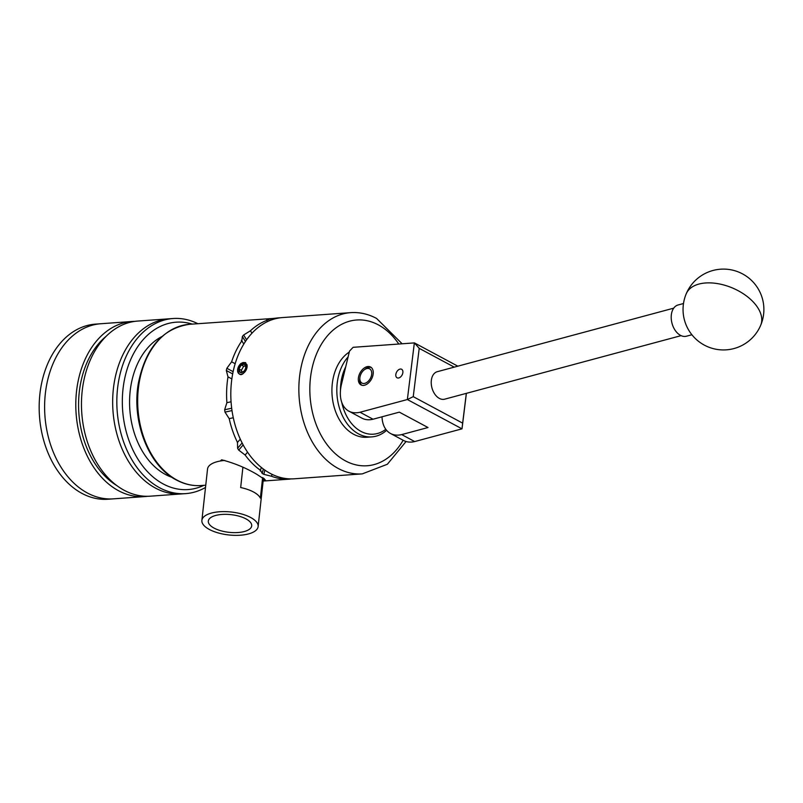 <?xml version="1.0" encoding="UTF-8"?>
<svg xmlns="http://www.w3.org/2000/svg" width="803" height="803" viewBox="0 0 803 803"><rect width="100%" height="100%" fill="white"/><g stroke="black" fill="none" stroke-linecap="round" stroke-linejoin="round"><path stroke-width="1.2" d="M398.268 378.032A4.838 3.102 -61.8 0 0 402.474 374.158A4.838 3.102 -61.8 0 0 401.641 369.28A4.838 3.102 -61.8 0 0 400.436 369.039A4.838 3.102 -61.8 0 0 396.23 372.913A4.838 3.102 -61.8 0 0 397.063 377.791A4.838 3.102 -61.8 0 0 398.268 378.032M363.498 385.4A10.138 6.504 -61.8 0 0 372.331 377.269A10.138 6.504 -61.8 0 0 370.574 367.021A10.138 6.504 -61.8 0 0 368.065 366.519A10.138 6.504 -61.8 0 0 359.232 374.66A10.138 6.504 -61.8 0 0 360.989 384.898A10.138 6.504 -61.8 0 0 363.498 385.4M382.017 416.797A32.331 20.737 -61.8 0 0 390.549 433.5A32.331 20.737 -61.8 0 0 401.701 434.594L428.009 427.527L399.332 412.15L373.024 419.216A32.331 20.737 118.2 0 1 361.862 418.122L348.883 411.166A32.331 20.737 -61.8 0 1 341.476 384.316L349.506 351.122L353.099 347.318L414.428 342.901L457.83 366.178M466.392 393.34L462.006 428.842L414.689 441.56A32.331 20.737 118.2 0 1 403.528 440.466L390.549 433.5M348.883 411.166A32.331 20.737 -61.8 0 0 360.035 412.25L407.362 399.533L414.358 342.891M462.648 423.141L462.006 428.842L407.362 399.533L413.244 396.652L462.648 423.141L466.322 393.36M373.024 419.216L360.035 412.25M414.689 441.56L401.701 434.594M454.257 367.142L419.216 348.351L413.244 396.652M414.428 342.901L419.216 348.351M681.095 335.644L444.661 399.181A14.223 9.345 -105 0 1 434.885 394.253A14.223 9.345 -105 0 1 431.352 380.281A14.223 9.345 -105 0 1 437.274 371.699L673.707 308.161M683.504 303.524L678.073 304.979A16.17 10.62 75 0 0 671.208 316.492A16.17 10.62 75 0 0 677.11 332.743A16.17 10.62 75 0 0 686.465 336.206L691.895 334.751M345.702 366.861A42.027 29.872 85.9 0 0 340.472 390.368M341.737 402.303A42.027 29.872 85.9 0 0 385.801 429.304M386.614 430.328A44.617 31.718 -94.1 0 1 371.829 436.882A44.617 31.718 -94.1 0 1 339.358 407.783A44.617 31.718 -94.1 0 1 348.02 357.024A44.617 31.718 -94.1 0 1 348.101 356.944M349.275 352.075A44.617 31.718 85.9 0 0 343.122 357.385A44.617 31.718 85.9 0 0 334.46 408.135A44.617 31.718 85.9 0 0 366.931 437.244L371.829 436.882M360.216 380.983A8.08 5.189 -61.8 0 0 367.904 381.576A8.08 5.189 -61.8 0 0 371.347 370.936A8.08 5.189 -61.8 0 0 364.06 370.002A8.08 5.189 -61.8 0 0 359.864 377.822A8.08 5.189 -61.8 0 0 360.216 380.983M361.812 385.239A10.108 6.484 118.2 0 1 360.196 382.971A10.108 6.484 118.2 0 1 359.754 379.016L359.864 377.822M364.06 370.002L364.994 369.25A10.108 6.484 118.2 0 1 371.307 367.523M171.993 477.343A73.746 52.416 -94.1 0 1 131.291 421.023A73.746 52.416 -94.1 0 1 161.815 336.598M147.521 496.294A87.778 62.393 -94.1 0 1 144.691 496.585L113.504 498.844A87.778 62.393 -94.1 0 1 47.819 379.468A87.778 62.393 -94.1 0 1 100.837 323.739L95.396 324.131A87.778 62.393 -94.1 0 0 42.378 379.859A87.778 62.393 -94.1 0 0 108.054 499.235L113.504 498.844A87.778 62.393 -94.1 0 1 47.819 379.468A87.778 62.393 -94.1 0 1 100.837 323.739L132.023 321.481A87.778 62.393 -94.1 0 1 134.874 321.371M192.228 324.101A83.903 59.633 85.9 0 0 125.388 375.453A83.903 59.633 85.9 0 0 140.937 463.662A83.903 59.633 85.9 0 0 203.892 485.333M205.518 487.451A87.778 62.393 -94.1 0 1 185.724 493.614A87.778 62.393 -94.1 0 1 120.038 374.248A87.778 62.393 -94.1 0 1 173.057 318.52A87.778 62.393 -94.1 0 1 197.829 323.689M115.873 374.549A87.778 62.393 85.9 0 0 181.548 493.925A87.778 62.393 -94.1 0 1 115.873 374.549A87.778 62.393 -94.1 0 1 168.891 318.821A87.778 62.393 85.9 0 0 115.873 374.549M117.087 485.755A83.903 59.633 -94.1 0 1 81.635 378.614A83.903 59.633 -94.1 0 1 106.267 336.176M144.691 496.585A87.778 62.393 -94.1 0 1 79.005 377.209A87.778 62.393 -94.1 0 1 132.023 321.481M185.724 493.614L150.362 496.174A87.778 62.393 -94.1 0 1 84.676 376.798A87.778 62.393 -94.1 0 1 137.694 321.07L173.057 318.52M243.008 363.98A4.667 2.991 -61.8 0 0 241.231 364.943A4.667 2.991 -61.8 0 0 238.993 369.039A4.667 2.991 -61.8 0 0 240.137 372.351A4.667 2.991 -61.8 0 0 243.369 371.699A4.667 2.991 -61.8 0 0 243.51 371.578A4.667 2.991 -61.8 0 0 245.748 367.483A4.667 2.991 -61.8 0 0 245.788 367.182A4.667 2.991 -61.8 0 0 244.614 364.171A4.667 2.991 -61.8 0 0 243.008 363.98M245.748 367.483L244.614 364.171L241.231 364.943L238.993 369.039L240.137 372.351L243.51 371.578M241.091 363.347L238.461 366.8L237.678 369.34A6.464 4.145 -61.8 0 0 241.492 374.188A6.464 4.145 -61.8 0 0 247.053 367.182A6.464 4.145 -61.8 0 0 247.133 365.777L245.266 362.866L242.486 362.876L240.729 363.719A6.464 4.145 -61.8 0 0 237.688 369.33L237.598 370.364C239.274 376.266 242.175 376.055 246.32 369.731L245.598 362.615L242.958 362.524L240.729 363.719M263.163 480.856L265.371 479.953L256.89 474.362C245.999 467.928 234.245 463.08 221.648 459.808L220.313 461.002A28.286 11.533 -173.7 0 1 224.76 460.44M263.324 469.002L262.24 473.479A80.832 57.455 85.9 0 0 263.043 473.921A80.832 57.455 85.9 0 0 263.846 474.342L264.87 470.116M262.24 473.479L260.614 470.397A80.832 57.455 -94.1 0 1 245.136 455.03L238.722 450.112L243.158 444.912M260.202 471L261.326 467.446M242.135 442.955L237.598 448.265A80.832 57.455 85.9 0 0 238.722 450.112M237.598 448.265L237.497 442.433A80.832 57.455 -94.1 0 1 229.196 418.644L224.991 412.11L232.007 410.584M237.337 442.594L240.298 439.151M231.686 408.235L224.649 409.761A80.832 57.455 85.9 0 0 224.991 412.11M224.649 409.761L226.888 402.684A80.832 57.455 -94.1 0 1 227.992 376.858L226.326 370.504L232.669 373.907M233.121 371.659L226.858 368.296A80.832 57.455 85.9 0 0 226.326 370.504M226.858 368.296L231.625 361.812A80.832 57.455 -94.1 0 1 241.844 340.873L241.342 340.342M243.781 344.075L241.844 340.873L242.376 336.467L245.427 341.486M246.581 339.82L243.64 334.981A80.832 57.455 85.9 0 0 242.376 336.467M243.64 334.981L250.456 330.766A80.832 57.455 -94.1 0 1 267.038 320.317L266.646 320.086M267.238 321.722L267.038 320.317L268.844 319.102L269.105 320.869M270.711 320.216L270.501 318.741A80.832 57.455 85.9 0 0 268.844 319.102M270.501 318.741L278.32 317.878A80.832 57.455 -94.1 0 1 278.36 317.868A80.832 57.455 -94.1 0 1 280.468 317.777M215.254 515.576A21.822 8.893 -173.7 0 0 208.328 520.976A21.822 8.893 -173.7 0 0 220.745 530.723A21.822 8.893 -173.7 0 0 244.764 531.395A21.822 8.893 -173.7 0 0 251.71 525.754A21.822 8.893 -173.7 0 0 239.013 516.168A21.822 8.893 -173.7 0 0 215.254 515.576M210.878 513.227A28.286 11.533 6.3 0 1 241.854 514.05A28.286 11.533 6.3 0 1 258.124 526.577A28.286 11.533 6.3 0 1 249.141 533.744A28.286 11.533 6.3 0 1 218.165 532.911A28.286 11.533 6.3 0 1 201.884 520.394A28.286 11.533 6.3 0 1 210.878 513.227M262.631 477.574L260.373 498.101A28.286 11.533 -173.7 0 0 240.669 487.541L242.897 467.286M201.884 520.394L207.535 469.032A28.286 11.533 6.3 0 1 216.529 461.876A28.286 11.533 6.3 0 1 220.313 461.002M350.62 312.648L282.576 317.566A80.832 57.455 85.9 0 0 231.154 385.32A80.832 57.455 85.9 0 0 270.209 473.399A80.832 57.455 85.9 0 0 294.229 478.799L362.283 473.88A80.832 57.455 -94.1 0 1 338.254 468.48A80.832 57.455 -94.1 0 1 299.198 380.401A80.832 57.455 -94.1 0 1 350.62 312.648C359.593 312.056 368.246 313.983 376.567 318.43L402.142 343.774M245.698 362.675L242.958 362.524M264.338 478.698A30.394 12.386 6.3 0 1 263.284 479.722M290.736 478.909L290.044 479.04M290.013 478.889L290.054 479.11A80.832 57.455 -94.1 0 1 290.013 479.11A80.832 57.455 -94.1 0 1 271.544 476.259L263.846 474.342M189.438 324.302A80.832 57.455 85.9 0 0 138.016 392.055A80.832 57.455 85.9 0 0 177.072 480.134A80.832 57.455 85.9 0 0 201.101 485.534C192.64 486.116 184.419 484.269 176.429 480.013C148.555 465.921 131.331 421.314 138.427 382.931C145.654 347.9 162.668 328.357 189.438 324.302L278.35 318.088M250.456 330.766L251.941 333.215M231.625 361.812L235.159 363.709M226.888 402.684L231.063 401.781M231.846 378.926L227.992 376.858M233.292 417.751L229.196 418.644M247.565 452.179L245.136 455.03M272.016 474.322L271.544 476.259M247.083 364.873L245.377 362.926M242.054 372.231L241.372 370.313L238.993 369.039M241.372 370.313L243.67 366.248L241.231 364.943M243.67 366.248L245.527 365.837M686.274 293.727A40.411 23.337 -157 0 1 714.851 283.228A40.411 23.337 -157 0 1 752.903 301.617A40.411 23.337 23 0 1 760.672 325.315A40.411 40.411 0 0 0 739.262 272.317A40.411 40.411 0 0 0 692.979 336.045A40.411 40.411 0 0 0 760.672 325.315M398.78 344.015A73.073 51.934 85.9 0 0 378.343 324.874A73.073 51.934 85.9 0 0 312.497 366.379A73.073 51.934 85.9 0 0 345.441 460.872A73.073 51.934 85.9 0 0 403.136 440.255M258.124 526.577L263.464 478.096M290.013 479.11L263.143 481.047M205.759 485.203L201.101 485.534M362.283 473.88L387.367 464.244L406.057 441.509"/></g></svg>
